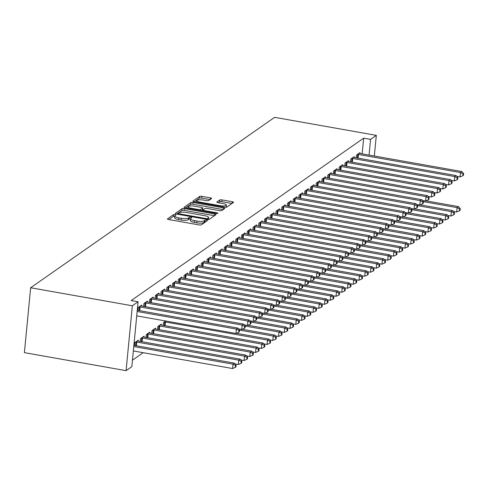 <?xml version="1.0" encoding="UTF-8"?>
<svg xmlns="http://www.w3.org/2000/svg" width="488" height="488" viewBox="0 0 488 488"><rect width="100%" height="100%" fill="white"/><g stroke="black" fill="none" stroke-linecap="round" stroke-linejoin="round"><path stroke-width="0.73" d="M175.113 214.58A1.257 0.329 5.5 0 0 173.533 214.647L167.536 218.831A1.793 0.464 5.5 0 0 167.445 218.959A1.793 0.464 5.5 0 0 168.665 219.527L199.122 224.925A1.793 0.464 5.5 0 0 201.373 224.828L207.369 220.643A1.257 0.329 5.5 0 0 207.43 220.552A1.257 0.329 5.5 0 0 206.576 220.155A1.257 0.329 5.5 0 0 204.997 220.222L204.222 220.765A5.734 1.495 5.5 0 1 197.006 221.064L194.468 220.619A5.734 1.495 5.5 0 1 190.564 218.807A5.734 1.495 5.5 0 1 190.857 218.398L191.631 217.855A1.257 0.329 5.5 0 0 191.699 217.764A1.257 0.329 5.5 0 0 190.845 217.367A1.257 0.329 5.5 0 0 189.265 217.434L188.49 217.977A5.734 1.495 5.5 0 1 181.274 218.276L178.73 217.825A5.734 1.495 5.5 0 1 174.832 216.019A5.734 1.495 5.5 0 1 175.125 215.605L175.9 215.062A1.257 0.329 5.5 0 0 175.961 214.976A1.257 0.329 5.5 0 0 175.113 214.58M174.802 216.312A1.257 0.329 5.5 0 0 173.362 216.398L168.842 219.557M205.655 221.839A1.257 0.329 5.5 0 0 204.832 221.979L204.057 222.522L204.222 220.765M190.54 219.1A1.257 0.329 5.5 0 0 189.094 219.185L188.319 219.728L188.49 217.977M211.53 198.549A1.793 0.464 5.5 0 0 211.621 198.421A1.793 0.464 5.5 0 0 210.401 197.853L201.861 196.341A1.793 0.464 5.5 0 0 199.604 196.432L192.949 201.08A1.793 0.464 5.5 0 0 192.858 201.209A1.793 0.464 5.5 0 0 194.078 201.776L224.529 207.174A1.793 0.464 5.5 0 0 226.786 207.083L233.441 202.435A1.793 0.464 5.5 0 0 233.532 202.306A1.793 0.464 5.5 0 0 232.312 201.739L221.991 199.909A1.793 0.464 5.5 0 0 219.734 200.001L216.886 201.995A1.793 0.464 5.5 0 0 216.794 202.124A1.793 0.464 5.5 0 0 218.014 202.685L223.132 203.594A4.788 1.25 5.5 0 1 226.395 205.106A4.788 1.25 5.5 0 1 220.119 205.704L200.068 202.148A4.788 1.25 5.5 0 1 196.804 200.635A4.788 1.25 5.5 0 1 203.087 200.037L206.424 200.635A1.793 0.464 5.5 0 0 208.681 200.537L211.53 198.549M363.682 138.159L131.193 300.547L138.086 301.767L131.839 366.653L126.093 370.666L24.4 352.635L30.646 287.749L274.628 117.334L376.321 135.365L370.575 139.379L363.682 138.159L362.169 153.866M138.086 301.767L132.339 305.781L30.646 287.749M184.318 208.589A1.793 0.464 5.5 0 0 182.061 208.687L175.405 213.335A1.793 0.464 5.5 0 0 175.314 213.463A1.793 0.464 5.5 0 0 176.534 214.031L206.985 219.429A1.793 0.464 5.5 0 0 209.242 219.332L215.897 214.683A1.793 0.464 5.5 0 0 215.989 214.555A1.793 0.464 5.5 0 0 214.769 213.994L184.318 208.589L184.147 210.346A1.793 0.464 5.5 0 0 181.89 210.438L176.711 214.061M184.177 207.211L190.832 202.563A1.793 0.464 5.5 0 1 193.089 202.465L223.541 207.864A1.793 0.464 5.5 0 1 224.761 208.431A1.793 0.464 5.5 0 1 224.669 208.559L221.82 210.548A1.793 0.464 5.5 0 1 219.563 210.645L207.217 208.455A1.793 0.464 5.5 0 0 204.96 208.547L203.069 209.864A1.793 0.464 5.5 0 0 202.977 209.993A1.793 0.464 5.5 0 0 204.197 210.56L217.056 212.841A1.257 0.329 5.5 0 1 217.91 213.238A1.257 0.329 5.5 0 1 216.263 213.39L185.306 207.9A1.793 0.464 5.5 0 1 184.086 207.339A1.793 0.464 5.5 0 1 184.177 207.211L184.153 207.479M354.16 157.478L354.239 156.611L350.793 159.021L350.518 161.864M342.668 165.505L342.747 164.639L339.3 167.042L339.026 169.891M331.175 173.533L331.254 172.667L327.808 175.07L327.533 177.919M319.683 181.554L319.762 180.694L316.315 183.098L316.041 185.946M308.19 189.582L308.27 188.716L304.823 191.125L304.549 193.974M296.698 197.609L296.777 196.743L293.331 199.153L293.056 202.001M285.206 205.637L285.285 204.771L281.838 207.18L281.564 210.023M273.713 213.665L273.792 212.799L270.346 215.208L270.071 218.051M262.221 221.692L262.3 220.826L258.853 223.236L258.579 226.078M250.728 229.72L250.808 228.854L247.361 231.263L247.087 234.106M239.236 237.748L239.321 236.881L235.869 239.291L235.594 242.133M227.744 245.775L227.829 244.909L224.376 247.318L224.102 250.161M216.251 253.803L216.336 252.936L212.884 255.34L212.609 258.189M204.759 261.83L204.844 260.964L201.391 263.368L201.117 266.216M193.266 269.852L193.352 268.992L189.899 271.395L189.631 274.244M181.774 277.879L181.859 277.013L178.407 279.423L178.138 282.271M170.281 285.907L170.367 285.041L166.914 287.45L166.646 290.299M165.706 321.006L163.541 322.525L163.266 325.368M158.789 293.935L158.874 293.068L155.428 295.478L155.153 298.32M152.976 329.9L153.262 329.925A1.824 0.476 -174.5 0 1 153.952 330.004L255.986 348.096L257.426 347.096L155.385 329.004L155.495 328.143L152.049 330.553L151.774 333.395M146.449 301.749L146.668 301.816A1.824 0.476 5.5 0 0 147.272 301.956L147.382 301.096L143.936 303.505L143.661 306.348M143.917 337.037L144.003 336.171L140.556 338.574L140.282 341.423M132.462 360.175L143.185 352.69M138.171 341.051L138.256 340.185L134.81 342.588L134.536 345.437M141.55 305.976L141.636 305.11L138.189 307.519L137.915 310.362M149.663 333.023L149.749 332.157L146.302 334.567L146.028 337.409M153.043 297.948L153.128 297.082L149.682 299.492L149.407 302.334M161.156 324.996L161.241 324.13L157.795 326.539L157.52 329.382M164.535 289.921L164.621 289.055L161.168 291.464L160.9 294.307M175.18 281.68L175.399 281.747A1.824 0.476 5.5 0 0 176.003 281.893L176.113 281.027L172.661 283.436L172.392 286.285M187.52 273.866L187.606 272.999L184.153 275.409L183.885 278.258M199.012 265.844L199.098 264.978L195.645 267.381L195.371 270.23M210.505 257.816L210.59 256.95L207.138 259.354L206.863 262.202M221.997 249.789L222.083 248.923L218.63 251.332L218.356 254.175M233.49 241.761L233.575 240.895L230.123 243.305L229.848 246.147M244.982 233.734L245.061 232.868L241.615 235.277L241.34 238.12M256.474 225.706L256.554 224.84L253.107 227.249L252.833 230.092M267.967 217.679L268.046 216.812L264.6 219.222L264.325 222.064M279.459 209.651L279.539 208.785L276.092 211.194L275.818 214.037M290.952 201.623L291.031 200.757L287.584 203.167L287.31 206.009M302.444 193.596L302.523 192.73L299.077 195.139L298.802 197.988M313.936 185.568L314.016 184.702L310.569 187.111L310.295 189.96M325.429 177.547L325.508 176.68L322.062 179.084L321.787 181.933M336.921 169.519L337.001 168.653L333.554 171.056L333.28 173.905M348.414 161.491L348.493 160.625L345.046 163.035L344.772 165.877M359.906 153.464L359.985 152.598L356.539 155.007L356.264 157.85M369.062 155.086L370.575 139.379M374.333 156.02L376.321 135.365M132.339 305.781L126.093 370.666M174.832 216.019L174.661 217.77A5.734 1.495 5.5 0 0 178.565 219.582L178.73 217.825M188.319 219.728A5.734 1.495 5.5 0 1 181.103 220.033L178.565 219.582M190.564 218.807L190.399 220.558A5.734 1.495 5.5 0 0 194.297 222.369L194.468 220.619M204.057 222.522A5.734 1.495 5.5 0 1 196.835 222.821L194.297 222.369M214.427 215.714L184.147 210.346M178.394 213.323A1.257 0.329 5.5 0 0 178.334 213.409A1.257 0.329 5.5 0 0 179.188 213.805L205.918 218.545A1.257 0.329 5.5 0 0 207.498 218.478L208.315 217.91A5.734 1.495 5.5 0 0 208.602 217.502A5.734 1.495 5.5 0 0 204.704 215.69L186.434 212.451A5.734 1.495 5.5 0 0 179.212 212.75L178.394 213.323M208.303 219.527A5.734 1.495 5.5 0 0 208.437 219.252L208.602 217.502M185.483 207.937L190.662 204.313L190.832 202.563M223.199 209.59L192.919 204.222A1.793 0.464 5.5 0 0 190.662 204.313M194.401 206.18A4.788 1.25 5.5 0 0 188.118 206.778A4.788 1.25 5.5 0 0 191.381 208.291L198.445 209.541A1.793 0.464 5.5 0 0 200.702 209.45L202.587 208.126A1.793 0.464 5.5 0 0 202.679 207.998A1.793 0.464 5.5 0 0 201.465 207.43L194.401 206.18M202.447 209.608A1.793 0.464 5.5 0 1 202.514 209.755A1.793 0.464 5.5 0 1 202.422 209.883L201.215 210.724M225.871 207.272A4.788 1.25 5.5 0 0 226.225 206.863L226.395 205.106M231.965 203.459L221.82 201.666A1.793 0.464 5.5 0 0 219.569 201.757L218.191 202.715M210.06 199.58L201.69 198.091A1.793 0.464 5.5 0 0 199.433 198.189L194.248 201.806M133.352 350.945L232.581 368.538L233.008 364.152L234.441 363.151L133.895 345.321M133.773 346.559L233.008 364.152L235.551 365.561L235.381 367.318L235.954 366.915L236.125 365.164L235.551 365.561M234.441 363.151L236.125 365.164M235.381 367.318L232.581 368.538M136.732 315.87L235.96 333.463L236.381 329.077L137.152 311.484M238.925 330.492L238.76 332.243L239.334 331.846L239.504 330.089L238.925 330.492L236.381 329.077L237.821 328.076L137.274 310.252M235.96 333.463L238.76 332.243M239.504 330.089L237.821 328.076M235.112 363.95L238.327 364.524L238.748 360.138L240.188 359.137L138.147 341.045A1.824 0.476 -174.5 0 1 137.549 340.899L137.329 340.831M135.737 341.942L136.024 341.96A1.824 0.476 -174.5 0 1 136.713 342.045L238.748 360.138L241.298 361.547L241.127 363.304L241.7 362.901L241.871 361.15L241.298 361.547M240.188 359.137L241.871 361.15M241.127 363.304L238.327 364.524M240.859 359.937L244.073 360.51L244.494 356.124L245.934 355.124L143.893 337.031A1.824 0.476 -174.5 0 1 143.295 336.885L143.076 336.818M141.483 337.928L141.77 337.946A1.824 0.476 -174.5 0 1 142.459 338.031L244.494 356.124L247.044 357.533L246.873 359.29L247.446 358.887L247.617 357.137L247.044 357.533M245.934 355.124L247.617 357.137M246.873 359.29L244.073 360.51M238.492 328.881L241.706 329.449L242.127 325.069L140.087 306.976A1.824 0.476 5.5 0 0 139.403 306.891L139.117 306.867M244.671 326.478L244.506 328.229L245.08 327.832L245.25 326.075L244.671 326.478L242.127 325.069L243.567 324.062L141.526 305.97A1.824 0.476 5.5 0 1 140.922 305.83L140.703 305.762M241.706 329.449L244.506 328.229M275.336 335.86L278.55 336.427L278.971 332.041L245.238 326.063L243.567 324.062M244.238 324.868L247.453 325.435L247.874 321.055L145.833 302.963A1.824 0.476 5.5 0 0 145.149 302.877L144.863 302.853M250.417 322.464L250.252 324.215L250.826 323.819L250.997 322.062L250.417 322.464L247.874 321.055L249.313 320.049L147.272 301.956M247.453 325.435L250.252 324.215M281.082 331.846L284.297 332.413L284.717 328.027L250.984 322.05L249.313 320.049M246.605 355.923L249.819 356.496L250.24 352.11L251.68 351.11L149.639 333.017A1.824 0.476 -174.5 0 1 149.041 332.871L148.822 332.804M147.23 333.914L147.516 333.932A1.824 0.476 -174.5 0 1 148.206 334.018L250.24 352.11L252.79 353.525L252.619 355.276L253.193 354.874L253.364 353.123L252.79 353.525M251.68 351.11L253.364 353.123M252.619 355.276L249.819 356.496M252.351 351.909L255.566 352.482L255.986 348.096L258.536 349.512L258.365 351.262L258.939 350.86L259.11 349.109L258.536 349.512M155.385 329.004A1.824 0.476 -174.5 0 1 154.781 328.863L154.568 328.79M257.426 347.096L259.11 349.109M258.365 351.262L255.566 352.482M249.984 320.854L253.199 321.421L253.62 317.041L151.579 298.949A1.824 0.476 5.5 0 0 150.896 298.863L150.609 298.839M256.163 318.45L255.999 320.201L256.572 319.805L256.743 318.048L256.163 318.45L253.62 317.041L255.059 316.035L153.018 297.942A1.824 0.476 5.5 0 1 152.415 297.802L152.195 297.735M253.199 321.421L255.999 320.201M256.743 318.048L255.059 316.035M255.73 316.84L258.945 317.407L259.366 313.028L157.325 294.935A1.824 0.476 5.5 0 0 156.642 294.85L156.355 294.831M261.91 314.437L261.745 316.194L262.318 315.791L262.483 314.034L261.91 314.437L259.366 313.028L260.805 312.021L158.765 293.928A1.824 0.476 5.5 0 1 158.161 293.788L157.941 293.721M258.945 317.407L261.745 316.194M292.574 323.819L295.789 324.386L296.21 320.006L262.477 314.022L260.805 312.021M258.097 347.895L261.312 348.469L261.733 344.083L263.172 343.082L161.131 324.99A1.824 0.476 -174.5 0 1 160.528 324.849L160.314 324.776M158.722 325.886L159.009 325.911A1.824 0.476 -174.5 0 1 159.698 325.996L261.733 344.083L264.282 345.498L264.112 347.249L264.685 346.846L264.856 345.095L264.282 345.498M263.172 343.082L264.856 345.095M264.112 347.249L261.312 348.469M261.476 312.826L264.691 313.394L265.112 309.014L163.071 290.921A1.824 0.476 5.5 0 0 162.388 290.836L162.101 290.817M267.656 310.423L267.491 312.18L268.065 311.777L268.229 310.02L267.656 310.423L265.112 309.014L266.552 308.007L164.511 289.915A1.824 0.476 5.5 0 1 163.907 289.774L163.687 289.707M264.691 313.394L267.491 312.18M268.229 310.02L266.552 308.007M263.843 343.887L267.058 344.455L267.479 340.069L268.918 339.069L236.351 333.292M164.468 321.873L164.755 321.897A1.824 0.476 -174.5 0 1 165.444 321.982L267.479 340.069L270.029 341.484L269.858 343.235L270.431 342.832L270.602 341.082L270.029 341.484M268.918 339.069L270.602 341.082M269.858 343.235L267.058 344.455M267.223 308.812L270.437 309.38L270.858 305L168.817 286.907A1.824 0.476 5.5 0 0 168.134 286.822L167.848 286.804M273.402 306.409L273.237 308.166L273.811 307.763L273.975 306.006L273.402 306.409L270.858 305L272.298 303.993L170.257 285.907A1.824 0.476 5.5 0 1 169.653 285.761L169.434 285.694M270.437 309.38L273.237 308.166M304.067 315.791L307.281 316.358L307.702 311.978L273.969 305.994L272.298 303.993M269.589 339.874L272.804 340.441L273.225 336.055L274.665 335.055L242.097 329.278M239.492 330.077L273.225 336.055L275.775 337.47L275.604 339.221L276.178 338.818L276.348 337.068L275.775 337.47M274.665 335.055L276.348 337.068M275.604 339.221L272.804 340.441M281.521 333.457L281.35 335.207L281.924 334.805L282.094 333.054L281.521 333.457L278.971 332.041L280.411 331.041L247.843 325.264M280.411 331.041L282.094 333.054M281.35 335.207L278.55 336.427M287.267 329.443L287.096 331.193L287.67 330.791L287.841 329.04L287.267 329.443L284.717 328.027L286.157 327.027L253.589 321.25M286.157 327.027L287.841 329.04M287.096 331.193L284.297 332.413M286.828 327.832L290.043 328.4L290.464 324.014L291.903 323.013L259.335 317.237M256.731 318.036L290.464 324.014L293.014 325.429L292.843 327.18L293.416 326.783L293.587 325.026L293.014 325.429M291.903 323.013L293.587 325.026M292.843 327.18L290.043 328.4M298.76 321.415L298.589 323.166L299.162 322.769L299.333 321.012L298.76 321.415L296.21 320.006L297.649 319L265.082 313.223M297.649 319L299.333 321.012M298.589 323.166L295.789 324.386M298.32 319.805L301.535 320.372L301.956 315.992L303.396 314.986L270.828 309.215M268.223 310.008L301.956 315.992L304.506 317.401L304.335 319.152L304.909 318.755L305.079 316.999L304.506 317.401M303.396 314.986L305.079 316.999M304.335 319.152L301.535 320.372M310.252 313.387L310.081 315.138L310.655 314.742L310.825 312.985L310.252 313.387L307.702 311.978L309.142 310.972L276.574 305.201M309.142 310.972L310.825 312.985M310.081 315.138L307.281 316.358M309.813 311.777L313.028 312.344L313.449 307.965L314.888 306.958L282.32 301.188M272.969 304.799L276.184 305.366L276.604 300.986L278.044 299.98L279.722 301.993L279.148 302.395L278.983 304.152L279.557 303.75L279.722 301.993L313.449 307.965L315.998 309.374L315.827 311.13L316.401 310.728L316.572 308.971L315.998 309.374M314.888 306.958L316.572 308.971M315.827 311.13L313.028 312.344M315.559 307.763L318.774 308.331L319.195 303.951L320.634 302.944L288.066 297.174M285.462 297.967L319.195 303.951L321.745 305.36L321.574 307.117L322.147 306.714L322.318 304.957L321.745 305.36M320.634 302.944L322.318 304.957M321.574 307.117L318.774 308.331M279.148 302.395L276.604 300.986L174.564 282.894A1.824 0.476 5.5 0 0 173.881 282.808L173.594 282.79M176.003 281.893L278.044 299.98M276.184 305.366L278.983 304.152M278.715 300.785L281.93 301.358L282.351 296.972L180.31 278.88A1.824 0.476 5.5 0 0 179.627 278.794L179.34 278.776M284.894 298.381L284.73 300.138L285.303 299.736L285.468 297.979L284.894 298.381L282.351 296.972L283.79 295.966L181.749 277.879A1.824 0.476 5.5 0 1 181.146 277.733L180.926 277.666M281.93 301.358L284.73 300.138M285.468 297.979L283.79 295.966M284.461 296.771L287.676 297.344L288.097 292.959L186.056 274.866A1.824 0.476 5.5 0 0 185.373 274.781L185.086 274.762M290.641 294.368L290.476 296.125L291.049 295.722L291.214 293.965L290.641 294.368L288.097 292.959L289.53 291.952L187.496 273.866A1.824 0.476 5.5 0 1 186.892 273.719L186.672 273.652M287.676 297.344L290.476 296.125M321.305 303.75L324.52 304.317L324.941 299.937L291.202 293.953L289.53 291.952M290.207 292.757L293.422 293.331L293.843 288.945L191.802 270.852A1.824 0.476 5.5 0 0 191.119 270.767L190.832 270.749M296.387 290.354L296.222 292.111L296.796 291.708L296.96 289.957L296.387 290.354L293.843 288.945L295.277 287.938L193.242 269.852A1.824 0.476 5.5 0 1 192.638 269.705L192.418 269.638M293.422 293.331L296.222 292.111M296.96 289.957L295.277 287.938M295.954 288.743L299.168 289.317L299.589 284.931L197.549 266.838A1.824 0.476 5.5 0 0 196.865 266.753L196.579 266.735M302.133 286.34L301.968 288.097L302.542 287.694L302.706 285.944L302.133 286.34L299.589 284.931L301.023 283.924L198.988 265.838A1.824 0.476 5.5 0 1 198.384 265.692L198.165 265.625M299.168 289.317L301.968 288.097M302.706 285.944L301.023 283.924M301.7 284.73L304.915 285.303L305.336 280.917L203.295 262.825A1.824 0.476 5.5 0 0 202.611 262.739L202.325 262.721M307.879 282.326L307.708 284.083L308.288 283.68L308.453 281.93L307.879 282.326L305.336 280.917L306.769 279.917L204.734 261.824A1.824 0.476 5.5 0 1 204.13 261.678L203.911 261.611M304.915 285.303L307.708 284.083M308.453 281.93L306.769 279.917M307.446 280.716L310.661 281.289L311.082 276.903L209.041 258.811A1.824 0.476 5.5 0 0 208.358 258.725L208.071 258.707M313.625 278.312L313.455 280.069L314.034 279.667L314.199 277.916L313.625 278.312L311.082 276.903L312.515 275.903L210.481 257.81A1.824 0.476 5.5 0 1 209.877 257.664L209.657 257.597M310.661 281.289L313.455 280.069M314.199 277.916L312.515 275.903M313.192 276.702L316.407 277.276L316.828 272.89L214.787 254.797A1.824 0.476 5.5 0 0 214.104 254.712L213.817 254.693M319.372 274.299L319.201 276.055L319.78 275.653L319.945 273.902L319.372 274.299L316.828 272.89L318.261 271.889L216.227 253.797A1.824 0.476 5.5 0 1 215.623 253.65L215.403 253.583M316.407 277.276L319.201 276.055M350.036 283.68L353.251 284.254L353.672 279.868L319.933 273.884L318.261 271.889M318.939 272.688L322.153 273.262L322.574 268.876L220.533 250.783A1.824 0.476 5.5 0 0 219.85 250.698L219.563 250.679M325.118 270.291L324.947 272.042L325.526 271.639L325.691 269.888L325.118 270.291L322.574 268.876L324.008 267.875L221.973 249.783A1.824 0.476 5.5 0 1 221.369 249.636L221.149 249.569M322.153 273.262L324.947 272.042M325.691 269.888L324.008 267.875M327.491 301.346L327.32 303.103L327.893 302.7L328.064 300.944L327.491 301.346L324.941 299.937L326.38 298.93L293.813 293.16M326.38 298.93L328.064 300.944M327.32 303.103L324.52 304.317M324.685 268.674L327.899 269.248L328.32 264.862L226.279 246.769A1.824 0.476 5.5 0 0 225.596 246.69L225.31 246.666M330.864 266.277L330.693 268.028L331.273 267.625L331.437 265.875L330.864 266.277L328.32 264.862L329.754 263.862L227.719 245.769A1.824 0.476 5.5 0 1 227.115 245.629L226.896 245.555M327.899 269.248L330.693 268.028M331.437 265.875L329.754 263.862M327.051 299.736L330.266 300.303L330.687 295.923L332.127 294.917L299.559 289.146M296.948 289.939L330.687 295.923L333.231 297.332L333.066 299.089L333.639 298.686L333.81 296.93L333.231 297.332M332.127 294.917L333.81 296.93M333.066 299.089L330.266 300.303M330.431 264.661L333.646 265.234L334.066 260.848L232.026 242.762A1.824 0.476 5.5 0 0 231.343 242.676L231.056 242.652M336.61 262.263L336.439 264.014L337.019 263.611L337.184 261.861L336.61 262.263L334.066 260.848L335.5 259.848L233.465 241.755A1.824 0.476 5.5 0 1 232.861 241.615L232.642 241.542M333.646 265.234L336.439 264.014M337.184 261.861L335.5 259.848M332.798 295.722L336.012 296.295L336.433 291.909L337.873 290.903L305.305 285.132M302.694 285.925L336.433 291.909L338.977 293.319L338.812 295.075L339.386 294.673L339.556 292.916L338.977 293.319M337.873 290.903L339.556 292.916M338.812 295.075L336.012 296.295M336.177 260.653L339.392 261.22L339.813 256.834L237.772 238.748A1.824 0.476 5.5 0 0 237.089 238.662L236.802 238.638M342.356 258.25L342.186 260L342.765 259.598L342.93 257.847L342.356 258.25L339.813 256.834L341.246 255.834L239.211 237.741A1.824 0.476 5.5 0 1 238.608 237.601L238.388 237.528M339.392 261.22L342.186 260M342.93 257.847L341.246 255.834M338.544 291.708L341.759 292.281L342.18 287.896L343.619 286.889L311.051 281.118M308.44 281.911L342.18 287.896L344.723 289.305L344.558 291.061L345.132 290.659L345.303 288.902L344.723 289.305M343.619 286.889L345.303 288.902M344.558 291.061L341.759 292.281M341.923 256.639L345.138 257.207L345.559 252.821L243.518 234.734A1.824 0.476 5.5 0 0 242.835 234.649L242.548 234.624M348.103 254.236L347.932 255.986L348.511 255.584L348.676 253.833L348.103 254.236L345.559 252.821L346.992 251.82L244.958 233.728A1.824 0.476 5.5 0 1 244.354 233.587L244.134 233.514M345.138 257.207L347.932 255.986M378.767 263.611L381.982 264.185L382.403 259.799L348.664 253.821L346.992 251.82M344.29 287.694L347.505 288.268L347.926 283.882L349.365 282.875L316.797 277.105M314.187 277.898L347.926 283.882L350.469 285.291L350.305 287.048L350.878 286.645L351.049 284.894L350.469 285.291M349.365 282.875L351.049 284.894M350.305 287.048L347.505 288.268M347.67 252.625L350.884 253.193L351.305 248.807L249.264 230.72A1.824 0.476 5.5 0 0 248.581 230.635L248.294 230.611M353.849 250.222L353.678 251.973L354.257 251.57L354.422 249.819L353.849 250.222L351.305 248.807L352.739 247.806L250.704 229.714A1.824 0.476 5.5 0 1 250.1 229.573L249.88 229.5M350.884 253.193L353.678 251.973M354.422 249.819L352.739 247.806M356.216 281.277L356.051 283.034L356.624 282.631L356.795 280.881L356.216 281.277L353.672 279.868L355.111 278.861L322.544 273.091M355.111 278.861L356.795 280.881M356.051 283.034L353.251 284.254M353.41 248.612L356.63 249.179L357.051 244.793L255.011 226.706A1.824 0.476 5.5 0 0 254.327 226.621L254.041 226.597M359.595 246.208L359.424 247.959L360.004 247.556L360.168 245.806L359.595 246.208L357.051 244.793L358.485 243.793L256.45 225.7A1.824 0.476 5.5 0 1 255.846 225.56L255.627 225.493M356.63 249.179L359.424 247.959M360.168 245.806L358.485 243.793M355.782 279.667L358.997 280.24L359.418 275.854L360.858 274.854L328.29 269.077M325.679 269.87L359.418 275.854L361.962 277.263L361.797 279.02L362.37 278.618L362.541 276.867L361.962 277.263M360.858 274.854L362.541 276.867M361.797 279.02L358.997 280.24M359.156 244.598L362.377 245.165L362.798 240.779L260.757 222.693A1.824 0.476 5.5 0 0 260.074 222.607L259.787 222.583M365.341 242.194L365.17 243.945L365.75 243.549L365.915 241.792L365.341 242.194L362.798 240.779L364.231 239.779L262.196 221.686A1.824 0.476 5.5 0 1 261.592 221.546L261.373 221.479M362.377 245.165L365.17 243.945M365.915 241.792L364.231 239.779M361.529 275.653L364.743 276.226L365.164 271.84L366.604 270.84L334.036 265.063M331.425 265.856L365.164 271.84L367.708 273.25L367.543 275.006L368.117 274.604L368.287 272.853L367.708 273.25M366.604 270.84L368.287 272.853M367.543 275.006L364.743 276.226M364.902 240.584L368.123 241.151L368.544 236.771L266.503 218.679A1.824 0.476 5.5 0 0 265.82 218.594L265.533 218.569M371.087 238.181L370.917 239.931L371.496 239.535L371.661 237.778L371.087 238.181L368.544 236.771L369.977 235.765L267.942 217.672A1.824 0.476 5.5 0 1 267.339 217.532L267.119 217.465M368.123 241.151L370.917 239.931M371.661 237.778L369.977 235.765M367.275 271.639L370.49 272.212L370.91 267.827L372.35 266.826L339.782 261.049M337.171 261.849L370.91 267.827L373.454 269.236L373.29 270.993L373.863 270.59L374.034 268.839L373.454 269.236M372.35 266.826L374.034 268.839M373.29 270.993L370.49 272.212M370.648 236.57L373.869 237.137L374.29 232.758L272.249 214.665A1.824 0.476 5.5 0 0 271.566 214.58L271.279 214.555M376.834 234.167L376.663 235.917L377.242 235.521L377.407 233.764L376.834 234.167L374.29 232.758L375.723 231.751L273.689 213.659A1.824 0.476 5.5 0 1 273.085 213.518L272.865 213.451M373.869 237.137L376.663 235.917M407.498 243.549L410.713 244.116L411.134 239.73L377.395 233.752L375.723 231.751M373.021 267.625L376.236 268.199L376.657 263.813L378.096 262.812L345.528 257.036M342.918 257.835L376.657 263.813L379.2 265.228L379.036 266.979L379.609 266.576L379.78 264.825L379.2 265.228M378.096 262.812L379.78 264.825M379.036 266.979L376.236 268.199M376.394 232.556L379.615 233.124L380.036 228.744L277.995 210.651A1.824 0.476 5.5 0 0 277.312 210.566L277.025 210.541M382.58 230.153L382.409 231.904L382.988 231.507L383.153 229.75L382.58 230.153L380.036 228.744L381.47 227.737L279.429 209.645A1.824 0.476 5.5 0 1 278.831 209.504L278.611 209.437M379.615 233.124L382.409 231.904M383.153 229.75L381.47 227.737M384.947 261.214L384.782 262.965L385.355 262.562L385.526 260.812L384.947 261.214L382.403 259.799L383.842 258.799L351.275 253.022M383.842 258.799L385.526 260.812M384.782 262.965L381.982 264.185M382.141 228.543L385.361 229.11L385.782 224.73L283.741 206.637A1.824 0.476 5.5 0 0 283.058 206.552L282.772 206.534M388.326 226.139L388.155 227.896L388.735 227.493L388.899 225.737L388.326 226.139L385.782 224.73L387.216 223.724L285.175 205.631A1.824 0.476 5.5 0 1 284.577 205.491L284.358 205.424M385.361 229.11L388.155 227.896M388.899 225.737L387.216 223.724M384.514 259.598L387.728 260.171L388.149 255.785L389.589 254.785L357.021 249.008M354.41 249.807L388.149 255.785L390.693 257.2L390.528 258.951L391.101 258.548L391.272 256.798L390.693 257.2M389.589 254.785L391.272 256.798M390.528 258.951L387.728 260.171M387.887 224.529L391.108 225.096L391.529 220.716L289.488 202.624A1.824 0.476 5.5 0 0 288.804 202.538L288.518 202.52M394.072 222.125L393.901 223.882L394.475 223.48L394.646 221.723L394.072 222.125L391.529 220.716L392.962 219.71L290.921 201.617A1.824 0.476 5.5 0 1 290.323 201.477L290.104 201.41M391.108 225.096L393.901 223.882M394.646 221.723L392.962 219.71M390.26 255.59L393.474 256.157L393.895 251.771L395.335 250.771L362.767 244.994M360.156 245.793L393.895 251.771L396.439 253.187L396.274 254.937L396.848 254.535L397.019 252.784L396.439 253.187M395.335 250.771L397.019 252.784M396.274 254.937L393.474 256.157M393.633 220.515L396.854 221.082L397.275 216.702L295.234 198.61A1.824 0.476 5.5 0 0 294.551 198.524L294.264 198.506M399.818 218.112L399.648 219.868L400.221 219.466L400.392 217.709L399.818 218.112L397.275 216.702L398.708 215.696L296.667 197.609A1.824 0.476 5.5 0 1 296.07 197.463L295.85 197.396M396.854 221.082L399.648 219.868M400.392 217.709L398.708 215.696M396.006 251.576L399.221 252.144L399.641 247.758L401.081 246.757L368.513 240.981M365.902 241.78L399.641 247.758L402.185 249.173L402.02 250.924L402.594 250.521L402.765 248.77L402.185 249.173M401.081 246.757L402.765 248.77M402.02 250.924L399.221 252.144M399.379 216.501L402.6 217.069L403.021 212.689L300.98 194.596A1.824 0.476 5.5 0 0 300.297 194.511L300.01 194.492M405.565 214.098L405.394 215.855L405.967 215.452L406.138 213.695L405.565 214.098L403.021 212.689L404.454 211.682L302.414 193.596A1.824 0.476 5.5 0 1 301.816 193.449L301.596 193.382M402.6 217.069L405.394 215.855M436.229 223.48L439.444 224.047L439.865 219.667L406.126 213.683L404.454 211.682M401.752 247.562L404.967 248.13L405.388 243.744L406.827 242.743L374.259 236.967M371.649 237.766L405.388 243.744L407.931 245.159L407.767 246.91L408.34 246.507L408.511 244.756L407.931 245.159M406.827 242.743L408.511 244.756M407.767 246.91L404.967 248.13M405.125 212.487L408.346 213.061L408.767 208.675L306.726 190.582A1.824 0.476 5.5 0 0 306.043 190.497L305.756 190.479M411.311 210.084L411.14 211.841L411.713 211.438L411.884 209.681L411.311 210.084L408.767 208.675L410.201 207.668L308.16 189.582A1.824 0.476 5.5 0 1 307.562 189.435L307.342 189.368M408.346 213.061L411.14 211.841M411.884 209.681L410.201 207.668M413.678 241.145L413.513 242.896L414.086 242.493L414.251 240.743L413.678 241.145L411.134 239.73L412.574 238.73L380.006 232.953M412.574 238.73L414.251 240.743M413.513 242.896L410.713 244.116M410.872 208.474L414.086 209.047L414.513 204.661L312.472 186.569A1.824 0.476 5.5 0 0 311.789 186.483L311.503 186.465M417.057 206.07L416.886 207.827L417.46 207.424L417.63 205.668L417.057 206.07L414.513 204.661L415.947 203.655L313.906 185.568A1.824 0.476 5.5 0 1 313.308 185.422L313.089 185.355M414.086 209.047L416.886 207.827M417.63 205.668L415.947 203.655M413.245 239.535L416.459 240.102L416.88 235.716L418.32 234.716L385.752 228.939M383.141 229.738L416.88 235.716L419.424 237.131L419.259 238.882L419.832 238.486L419.997 236.729L419.424 237.131M418.32 234.716L419.997 236.729M419.259 238.882L416.459 240.102M416.618 204.46L419.832 205.033L420.26 200.647L318.219 182.555A1.824 0.476 5.5 0 0 317.535 182.469L317.249 182.451M422.803 202.056L422.632 203.813L423.206 203.411L423.377 201.66L422.803 202.056L420.26 200.647L421.693 199.641L319.652 181.554A1.824 0.476 5.5 0 1 319.054 181.408L318.835 181.341M419.832 205.033L422.632 203.813M423.377 201.66L421.693 199.641M418.991 235.521L422.205 236.088L422.626 231.709L424.066 230.702L391.498 224.925M388.887 225.724L422.626 231.709L425.17 233.118L425.005 234.868L425.579 234.472L425.743 232.715L425.17 233.118M424.066 230.702L425.743 232.715M425.005 234.868L422.205 236.088M422.364 200.446L425.579 201.019L426.006 196.633L323.965 178.541A1.824 0.476 5.5 0 0 323.282 178.456L322.995 178.437M428.549 198.043L428.379 199.799L428.952 199.397L429.123 197.646L428.549 198.043L426.006 196.633L427.439 195.627L325.398 177.541A1.824 0.476 5.5 0 1 324.801 177.394L324.581 177.327M425.579 201.019L428.379 199.799M429.123 197.646L427.439 195.627M424.737 231.507L427.952 232.075L428.373 227.695L429.812 226.688L397.244 220.918M394.633 221.711L428.373 227.695L430.916 229.104L430.751 230.855L431.325 230.458L431.49 228.701L430.916 229.104M429.812 226.688L431.49 228.701M430.751 230.855L427.952 232.075M428.11 196.432L431.325 197.006L431.752 192.62L329.711 174.527A1.824 0.476 5.5 0 0 329.028 174.442L328.741 174.423M434.296 194.029L434.125 195.786L434.698 195.383L434.869 193.632L434.296 194.029L431.752 192.62L433.185 191.619L331.145 173.527A1.824 0.476 5.5 0 1 330.547 173.38L330.327 173.313M431.325 197.006L434.125 195.786M434.869 193.632L433.185 191.619M430.483 227.493L433.698 228.061L434.119 223.681L435.558 222.674L402.99 216.904M400.38 217.697L434.119 223.681L436.662 225.09L436.498 226.841L437.071 226.444L437.236 224.687L436.662 225.09M435.558 222.674L437.236 224.687M436.498 226.841L433.698 228.061M433.856 192.418L437.071 192.992L437.498 188.606L335.457 170.513A1.824 0.476 5.5 0 0 334.774 170.428L334.487 170.41M440.042 190.015L439.871 191.772L440.444 191.369L440.615 189.619L440.042 190.015L437.498 188.606L438.932 187.606L336.891 169.513A1.824 0.476 5.5 0 1 336.293 169.366L336.073 169.299M437.071 192.992L439.871 191.772M440.615 189.619L438.932 187.606M442.409 221.076L442.244 222.833L442.817 222.43L442.982 220.674L442.409 221.076L439.865 219.667L441.298 218.661L408.737 212.89M441.298 218.661L442.982 220.674M442.244 222.833L439.444 224.047M439.603 188.405L442.817 188.978L443.244 184.592L341.204 166.499A1.824 0.476 5.5 0 0 340.52 166.414L340.234 166.396M445.788 186.001L445.617 187.758L446.191 187.355L446.361 185.605L445.788 186.001L443.244 184.592L444.678 183.592L342.637 165.499A1.824 0.476 5.5 0 1 342.039 165.353L341.82 165.286M442.817 188.978L445.617 187.758M446.361 185.605L444.678 183.592M441.975 219.466L445.19 220.033L445.611 215.653L447.045 214.647L414.483 208.876M411.872 209.669L445.611 215.653L448.155 217.062L447.99 218.819L448.563 218.417L448.728 216.66L448.155 217.062M447.045 214.647L448.728 216.66M447.99 218.819L445.19 220.033M445.349 184.391L448.563 184.964L448.99 180.578L346.95 162.486A1.824 0.476 5.5 0 0 346.266 162.4L345.98 162.382M451.534 181.994L451.363 183.744L451.937 183.342L452.108 181.591L451.534 181.994L448.99 180.578L450.424 179.578L348.383 161.485A1.824 0.476 5.5 0 1 347.785 161.339L347.566 161.272M448.563 184.964L451.363 183.744M452.108 181.591L450.424 179.578M447.722 215.452L450.936 216.019L451.357 211.639L452.791 210.633L420.229 204.862M417.618 205.655L451.357 211.639L453.901 213.049L453.736 214.805L454.31 214.403L454.474 212.646L453.901 213.049M452.791 210.633L454.474 212.646M453.736 214.805L450.936 216.019M451.095 180.377L454.31 180.95L454.737 176.564L352.696 158.472A1.824 0.476 5.5 0 0 352.013 158.393L351.726 158.368M457.28 177.98L457.11 179.73L457.683 179.328L457.854 177.577L457.28 177.98L454.737 176.564L456.17 175.564L354.129 157.471A1.824 0.476 5.5 0 1 353.532 157.331L353.312 157.258M454.31 180.95L457.11 179.73M457.854 177.577L456.17 175.564M453.468 211.438L456.683 212.006L457.103 207.626L458.537 206.619L425.975 200.849M423.364 201.642L457.103 207.626L459.647 209.035L459.483 210.792L460.056 210.389L460.221 208.632L459.647 209.035M458.537 206.619L460.221 208.632M459.483 210.792L456.683 212.006M456.841 176.363L460.056 176.937L460.483 172.551L358.442 154.464A1.824 0.476 5.5 0 0 357.759 154.379L357.466 154.354M463.027 173.966L462.856 175.717L463.429 175.314L463.6 173.563L463.027 173.966L460.483 172.551L461.916 171.55L359.876 153.458A1.824 0.476 5.5 0 1 359.278 153.317L359.058 153.244M460.056 176.937L462.856 175.717M463.6 173.563L461.916 171.55M173.362 216.398L173.533 214.647M204.832 221.979L204.997 220.222M189.094 219.185L189.265 217.434M181.103 220.033L181.274 218.276M196.835 222.821L197.006 221.064M214.616 215.58L214.769 213.994M181.89 210.438L182.061 208.687M178.297 214.342L178.376 213.512M179.12 214.488L179.188 213.805M205.851 219.228L205.918 218.545M207.4 219.484L207.498 218.478M208.156 219.527L208.315 217.91M192.919 204.222L193.089 202.465M223.388 209.456L223.541 207.864M204.13 211.243L204.197 210.56M216.995 213.463L217.056 212.841M191.314 208.968L191.381 208.291M198.378 210.218L198.445 209.541M200.586 210.615L200.702 209.45M202.422 209.883L202.587 208.126M200.001 202.825L200.068 202.148M220.051 206.381L220.119 205.704M219.569 201.757L219.734 200.001M221.82 201.666L221.991 199.909M232.16 203.325L232.312 201.739M199.433 198.189L199.604 196.432M201.69 198.091L201.861 196.341M210.249 199.446L210.401 197.853M135.67 345.638L136.024 341.96M136.353 345.76L136.713 342.045M141.416 341.624L141.77 337.946M142.099 341.746L142.459 338.031M140.087 306.976L139.733 310.685M139.403 306.891L139.049 310.563M145.833 302.963L145.479 306.671M145.149 302.877L144.796 306.549M147.162 337.611L147.516 333.932M147.846 337.733L148.206 334.018M152.909 333.597L153.262 329.925M153.592 333.719L153.952 330.004M151.579 298.949L151.225 302.658M150.896 298.863L150.542 302.536M157.325 294.935L156.971 298.644M156.642 294.85L156.288 298.522M158.655 329.583L159.009 325.911M159.338 329.705L159.698 325.996M163.071 290.921L162.718 294.63M162.388 290.836L162.034 294.514M164.401 325.569L164.755 321.897M165.084 325.691L165.444 321.982M168.817 286.907L168.464 290.616M168.134 286.822L167.78 290.5M174.564 282.894L174.21 286.602M173.881 282.808L173.527 286.486M180.31 278.88L179.956 282.589M179.627 278.794L179.273 282.473M186.056 274.866L185.702 278.575M185.373 274.781L185.019 278.459M191.802 270.852L191.448 274.567M191.119 270.767L190.765 274.445M197.549 266.838L197.195 270.553M196.865 266.753L196.511 270.431M203.295 262.825L202.941 266.539M202.611 262.739L202.258 266.418M209.041 258.811L208.687 262.526M208.358 258.725L208.004 262.404M214.787 254.797L214.433 258.512M214.104 254.712L213.75 258.39M220.533 250.783L220.179 254.498M219.85 250.698L219.496 254.376M226.279 246.769L225.926 250.484M225.596 246.69L225.243 250.362M232.026 242.762L231.672 246.471M231.343 242.676L230.989 246.349M237.772 238.748L237.418 242.457M237.089 238.662L236.735 242.335M243.518 234.734L243.164 238.443M242.835 234.649L242.481 238.321M249.264 230.72L248.904 234.429M248.581 230.635L248.227 234.307M255.011 226.706L254.651 230.415M254.327 226.621L253.974 230.293M260.757 222.693L260.397 226.401M260.074 222.607L259.72 226.279M266.503 218.679L266.143 222.388M265.82 218.594L265.466 222.266M272.249 214.665L271.889 218.374M271.566 214.58L271.212 218.252M277.995 210.651L277.635 214.36M277.312 210.566L276.958 214.238M283.741 206.637L283.382 210.346M283.058 206.552L282.704 210.224M289.488 202.624L289.128 206.332M288.804 202.538L288.451 206.217M295.234 198.61L294.874 202.319M294.551 198.524L294.197 202.203M300.98 194.596L300.62 198.305M300.297 194.511L299.943 198.189M306.726 190.582L306.366 194.291M306.043 190.497L305.689 194.175M312.472 186.569L312.113 190.277M311.789 186.483L311.435 190.161M318.219 182.555L317.859 186.27M317.535 182.469L317.182 186.148M323.965 178.541L323.605 182.256M323.282 178.456L322.928 182.134M329.711 174.527L329.351 178.242M329.028 174.442L328.674 178.12M335.457 170.513L335.097 174.228M334.774 170.428L334.42 174.106M341.204 166.499L340.844 170.214M340.52 166.414L340.166 170.092M346.95 162.486L346.59 166.201M346.266 162.4L345.913 166.079M352.696 158.472L352.336 162.187M352.013 158.393L351.659 162.065M358.442 154.464L358.082 158.173M357.759 154.379L357.399 158.051M178.242 214.33L178.334 213.409M202.88 211.017L202.977 209.993M187.965 208.376L188.118 206.778M202.514 209.755L202.679 207.998M196.652 202.233L196.804 200.635"/></g></svg>
